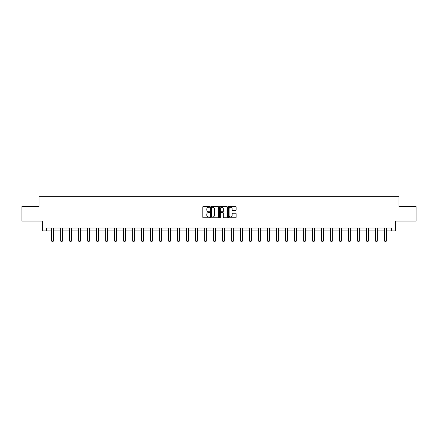 <?xml version="1.0" encoding="UTF-8"?>
<svg xmlns="http://www.w3.org/2000/svg" width="438" height="438" viewBox="0 0 438 438"><rect width="100%" height="100%" fill="white"/><g stroke="black" fill="none" stroke-linecap="round" stroke-linejoin="round"><path stroke-width="0.66" d="M209.769 206.862A0.394 0.394 0 0 0 209.375 206.468L203.358 206.468A0.564 0.564 0 0 0 202.794 207.032L202.794 217.226A0.564 0.564 0 0 0 203.358 217.79L209.375 217.79A0.394 0.394 0 0 0 209.769 217.396A0.394 0.394 0 0 0 209.375 217.002L208.597 217.002A1.812 1.812 0 0 1 206.785 215.189L206.785 214.341A1.812 1.812 0 0 1 208.597 212.529L209.375 212.529A0.394 0.394 0 0 0 209.769 212.129A0.394 0.394 0 0 0 209.375 211.735L208.597 211.735A1.812 1.812 0 0 1 206.785 209.922L206.785 209.074A1.812 1.812 0 0 1 208.597 207.262L209.375 207.262A0.394 0.394 0 0 0 209.769 206.862M235.545 210.459A0.564 0.564 0 0 0 236.115 209.895L236.115 207.032A0.564 0.564 0 0 0 235.545 206.468L228.866 206.468A0.564 0.564 0 0 0 228.302 207.032L228.302 217.226A0.564 0.564 0 0 0 228.866 217.79L235.545 217.79A0.564 0.564 0 0 0 236.115 217.226L236.115 213.771A0.564 0.564 0 0 0 235.545 213.207L232.688 213.207A0.564 0.564 0 0 0 232.124 213.771L232.124 215.485A1.517 1.517 0 0 1 230.607 217.002A1.517 1.517 0 0 1 229.09 215.485L229.09 208.773A1.517 1.517 0 0 1 230.607 207.262A1.517 1.517 0 0 1 232.124 208.773L232.124 209.895A0.564 0.564 0 0 0 232.688 210.459L235.545 210.459M46.417 230.875L46.417 227.99L391.583 227.99L391.583 230.875L395.623 230.875L395.623 221.07L416.1 221.07L416.1 206.648L398.909 206.648L398.909 196.268L39.092 196.268L39.092 206.648L21.9 206.648L21.9 221.07L42.377 221.07L42.377 230.875L51.662 230.875M218.507 207.032A0.564 0.564 0 0 0 217.938 206.468L211.258 206.468A0.564 0.564 0 0 0 210.689 207.032L210.689 217.226A0.564 0.564 0 0 0 211.258 217.79L217.938 217.79A0.564 0.564 0 0 0 218.507 217.226L218.507 207.032M220.062 206.468L226.742 206.468A0.564 0.564 0 0 1 227.311 207.032L227.311 217.226A0.564 0.564 0 0 1 226.742 217.79L223.884 217.79A0.564 0.564 0 0 1 223.32 217.226L223.32 213.092A0.564 0.564 0 0 0 222.75 212.529L220.856 212.529A0.564 0.564 0 0 0 220.287 213.092L220.287 217.396A0.394 0.394 0 0 1 219.892 217.79A0.394 0.394 0 0 1 219.493 217.396L219.493 207.032A0.564 0.564 0 0 1 220.062 206.468M53.392 230.875L60.663 230.875M62.393 230.875L69.658 230.875M71.394 230.875L78.659 230.875M80.389 230.875L87.66 230.875M89.39 230.875L96.656 230.875M98.386 230.875L105.657 230.875M107.387 230.875L114.652 230.875M116.382 230.875L123.653 230.875M125.383 230.875L132.648 230.875M134.378 230.875L141.649 230.875M143.379 230.875L150.645 230.875M152.375 230.875L159.646 230.875M161.376 230.875L168.641 230.875M170.377 230.875L177.642 230.875M179.372 230.875L186.643 230.875M188.373 230.875L195.638 230.875M197.368 230.875L204.639 230.875M206.369 230.875L213.635 230.875M215.365 230.875L222.635 230.875M224.365 230.875L231.631 230.875M233.361 230.875L240.632 230.875M242.362 230.875L249.627 230.875M251.357 230.875L258.628 230.875M260.358 230.875L267.623 230.875M269.359 230.875L276.624 230.875M278.354 230.875L285.625 230.875M287.355 230.875L294.621 230.875M296.351 230.875L303.622 230.875M305.352 230.875L312.617 230.875M314.347 230.875L321.618 230.875M323.348 230.875L330.613 230.875M332.343 230.875L339.614 230.875M341.344 230.875L348.61 230.875M350.34 230.875L357.611 230.875M359.341 230.875L366.606 230.875M368.342 230.875L375.607 230.875M377.337 230.875L384.608 230.875M386.338 230.875L391.583 230.875M211.882 207.262A0.394 0.394 0 0 0 211.483 207.656L211.483 216.602A0.394 0.394 0 0 0 211.882 217.002L212.704 217.002A1.812 1.812 0 0 0 214.511 215.189L214.511 209.074A1.812 1.812 0 0 0 212.704 207.262L211.882 207.262M223.32 208.806A1.517 1.517 0 0 0 221.803 207.289A1.517 1.517 0 0 0 220.287 208.806L220.287 211.165A0.564 0.564 0 0 0 220.856 211.735L222.75 211.735A0.564 0.564 0 0 0 223.32 211.165L223.32 208.806M53.463 227.99L53.42 228.116A0.575 0.575 0 0 0 53.392 228.291L53.392 240.982L52.96 241.732L52.095 241.732L51.662 240.982L51.662 228.291A0.575 0.575 0 0 0 51.635 228.116L51.596 227.99M51.662 240.982L53.392 240.982M62.459 227.99L62.42 228.116A0.575 0.575 0 0 0 62.393 228.291L62.393 240.982L61.961 241.732L61.096 241.732L60.663 240.982L60.663 228.291A0.575 0.575 0 0 0 60.636 228.116L60.597 227.99M60.663 240.982L62.393 240.982M71.46 227.99L71.416 228.116A0.575 0.575 0 0 0 71.394 228.291L71.394 240.982L70.956 241.732L70.091 241.732L69.658 240.982L69.658 228.291A0.575 0.575 0 0 0 69.631 228.116L69.593 227.99M69.658 240.982L71.394 240.982M80.455 227.99L80.417 228.116A0.575 0.575 0 0 0 80.389 228.291L80.389 240.982L79.957 241.732L79.092 241.732L78.659 240.982L78.659 228.291A0.575 0.575 0 0 0 78.632 228.116L78.594 227.99M78.659 240.982L80.389 240.982M89.456 227.99L89.418 228.116A0.575 0.575 0 0 0 89.39 228.291L89.39 240.982L88.958 241.732L88.093 241.732L87.66 240.982L87.66 228.291A0.575 0.575 0 0 0 87.633 228.116L87.589 227.99M87.66 240.982L89.39 240.982M98.451 227.99L98.413 228.116A0.575 0.575 0 0 0 98.386 228.291L98.386 240.982L97.953 241.732L97.088 241.732L96.656 240.982L96.656 228.291A0.575 0.575 0 0 0 96.628 228.116L96.59 227.99M96.656 240.982L98.386 240.982M107.452 227.99L107.414 228.116A0.575 0.575 0 0 0 107.387 228.291L107.387 240.982L106.954 241.732L106.089 241.732L105.657 240.982L105.657 228.291A0.575 0.575 0 0 0 105.629 228.116L105.585 227.99M105.657 240.982L107.387 240.982M116.448 227.99L116.409 228.116A0.575 0.575 0 0 0 116.382 228.291L116.382 240.982L115.95 241.732L115.084 241.732L114.652 240.982L114.652 228.291A0.575 0.575 0 0 0 114.625 228.116L114.586 227.99M114.652 240.982L116.382 240.982M125.449 227.99L125.41 228.116A0.575 0.575 0 0 0 125.383 228.291L125.383 240.982L124.95 241.732L124.085 241.732L123.653 240.982L123.653 228.291A0.575 0.575 0 0 0 123.626 228.116L123.587 227.99M123.653 240.982L125.383 240.982M134.45 227.99L134.406 228.116A0.575 0.575 0 0 0 134.378 228.291L134.378 240.982L133.946 241.732L133.081 241.732L132.648 240.982L132.648 228.291A0.575 0.575 0 0 0 132.621 228.116L132.583 227.99M132.648 240.982L134.378 240.982M143.445 227.99L143.407 228.116A0.575 0.575 0 0 0 143.379 228.291L143.379 240.982L142.947 241.732L142.082 241.732L141.649 240.982L141.649 228.291A0.575 0.575 0 0 0 141.622 228.116L141.584 227.99M141.649 240.982L143.379 240.982M152.446 227.99L152.402 228.116A0.575 0.575 0 0 0 152.375 228.291L152.375 240.982L151.942 241.732L151.077 241.732L150.645 240.982L150.645 228.291A0.575 0.575 0 0 0 150.617 228.116L150.579 227.99M150.645 240.982L152.375 240.982M161.441 227.99L161.403 228.116A0.575 0.575 0 0 0 161.376 228.291L161.376 240.982L160.943 241.732L160.078 241.732L159.646 240.982L159.646 228.291A0.575 0.575 0 0 0 159.618 228.116L159.58 227.99M159.646 240.982L161.376 240.982M170.442 227.99L170.398 228.116A0.575 0.575 0 0 0 170.377 228.291L170.377 240.982L169.944 241.732L169.073 241.732L168.641 240.982L168.641 228.291A0.575 0.575 0 0 0 168.619 228.116L168.575 227.99M168.641 240.982L170.377 240.982M179.438 227.99L179.399 228.116A0.575 0.575 0 0 0 179.372 228.291L179.372 240.982L178.939 241.732L178.074 241.732L177.642 240.982L177.642 228.291A0.575 0.575 0 0 0 177.614 228.116L177.576 227.99M177.642 240.982L179.372 240.982M188.439 227.99L188.4 228.116A0.575 0.575 0 0 0 188.373 228.291L188.373 240.982L187.94 241.732L187.075 241.732L186.643 240.982L186.643 228.291A0.575 0.575 0 0 0 186.615 228.116L186.572 227.99M186.643 240.982L188.373 240.982M197.434 227.99L197.396 228.116A0.575 0.575 0 0 0 197.368 228.291L197.368 240.982L196.936 241.732L196.071 241.732L195.638 240.982L195.638 228.291A0.575 0.575 0 0 0 195.611 228.116L195.572 227.99M195.638 240.982L197.368 240.982M206.435 227.99L206.397 228.116A0.575 0.575 0 0 0 206.369 228.291L206.369 240.982L205.937 241.732L205.072 241.732L204.639 240.982L204.639 228.291A0.575 0.575 0 0 0 204.612 228.116L204.568 227.99M204.639 240.982L206.369 240.982M215.43 227.99L215.392 228.116A0.575 0.575 0 0 0 215.365 228.291L215.365 240.982L214.932 241.732L214.067 241.732L213.635 240.982L213.635 228.291A0.575 0.575 0 0 0 213.607 228.116L213.569 227.99M213.635 240.982L215.365 240.982M224.431 227.99L224.393 228.116A0.575 0.575 0 0 0 224.365 228.291L224.365 240.982L223.933 241.732L223.068 241.732L222.635 240.982L222.635 228.291A0.575 0.575 0 0 0 222.608 228.116L222.57 227.99M222.635 240.982L224.365 240.982M233.432 227.99L233.388 228.116A0.575 0.575 0 0 0 233.361 228.291L233.361 240.982L232.928 241.732L232.063 241.732L231.631 240.982L231.631 228.291A0.575 0.575 0 0 0 231.603 228.116L231.565 227.99M231.631 240.982L233.361 240.982M242.428 227.99L242.389 228.116A0.575 0.575 0 0 0 242.362 228.291L242.362 240.982L241.929 241.732L241.064 241.732L240.632 240.982L240.632 228.291A0.575 0.575 0 0 0 240.604 228.116L240.566 227.99M240.632 240.982L242.362 240.982M251.428 227.99L251.385 228.116A0.575 0.575 0 0 0 251.357 228.291L251.357 240.982L250.925 241.732L250.06 241.732L249.627 240.982L249.627 228.291A0.575 0.575 0 0 0 249.6 228.116L249.561 227.99M249.627 240.982L251.357 240.982M260.424 227.99L260.386 228.116A0.575 0.575 0 0 0 260.358 228.291L260.358 240.982L259.926 241.732L259.061 241.732L258.628 240.982L258.628 228.291A0.575 0.575 0 0 0 258.601 228.116L258.562 227.99M258.628 240.982L260.358 240.982M269.425 227.99L269.381 228.116A0.575 0.575 0 0 0 269.359 228.291L269.359 240.982L268.927 241.732L268.056 241.732L267.623 240.982L267.623 228.291A0.575 0.575 0 0 0 267.602 228.116L267.558 227.99M267.623 240.982L269.359 240.982M278.42 227.99L278.382 228.116A0.575 0.575 0 0 0 278.354 228.291L278.354 240.982L277.922 241.732L277.057 241.732L276.624 240.982L276.624 228.291A0.575 0.575 0 0 0 276.597 228.116L276.559 227.99M276.624 240.982L278.354 240.982M287.421 227.99L287.383 228.116A0.575 0.575 0 0 0 287.355 228.291L287.355 240.982L286.923 241.732L286.058 241.732L285.625 240.982L285.625 228.291A0.575 0.575 0 0 0 285.598 228.116L285.554 227.99M285.625 240.982L287.355 240.982M296.416 227.99L296.378 228.116A0.575 0.575 0 0 0 296.351 228.291L296.351 240.982L295.918 241.732L295.053 241.732L294.621 240.982L294.621 228.291A0.575 0.575 0 0 0 294.593 228.116L294.555 227.99M294.621 240.982L296.351 240.982M305.417 227.99L305.379 228.116A0.575 0.575 0 0 0 305.352 228.291L305.352 240.982L304.919 241.732L304.054 241.732L303.622 240.982L303.622 228.291A0.575 0.575 0 0 0 303.594 228.116L303.55 227.99M303.622 240.982L305.352 240.982M314.413 227.99L314.375 228.116A0.575 0.575 0 0 0 314.347 228.291L314.347 240.982L313.915 241.732L313.05 241.732L312.617 240.982L312.617 228.291A0.575 0.575 0 0 0 312.59 228.116L312.551 227.99M312.617 240.982L314.347 240.982M323.414 227.99L323.375 228.116A0.575 0.575 0 0 0 323.348 228.291L323.348 240.982L322.915 241.732L322.05 241.732L321.618 240.982L321.618 228.291A0.575 0.575 0 0 0 321.591 228.116L321.552 227.99M321.618 240.982L323.348 240.982M332.415 227.99L332.371 228.116A0.575 0.575 0 0 0 332.343 228.291L332.343 240.982L331.911 241.732L331.046 241.732L330.613 240.982L330.613 228.291A0.575 0.575 0 0 0 330.586 228.116L330.548 227.99M330.613 240.982L332.343 240.982M341.41 227.99L341.372 228.116A0.575 0.575 0 0 0 341.344 228.291L341.344 240.982L340.912 241.732L340.047 241.732L339.614 240.982L339.614 228.291A0.575 0.575 0 0 0 339.587 228.116L339.549 227.99M339.614 240.982L341.344 240.982M350.411 227.99L350.367 228.116A0.575 0.575 0 0 0 350.34 228.291L350.34 240.982L349.907 241.732L349.042 241.732L348.61 240.982L348.61 228.291A0.575 0.575 0 0 0 348.582 228.116L348.544 227.99M348.61 240.982L350.34 240.982M359.406 227.99L359.368 228.116A0.575 0.575 0 0 0 359.341 228.291L359.341 240.982L358.908 241.732L358.043 241.732L357.611 240.982L357.611 228.291A0.575 0.575 0 0 0 357.583 228.116L357.545 227.99M357.611 240.982L359.341 240.982M368.407 227.99L368.369 228.116A0.575 0.575 0 0 0 368.342 228.291L368.342 240.982L367.909 241.732L367.044 241.732L366.606 240.982L366.606 228.291A0.575 0.575 0 0 0 366.584 228.116L366.54 227.99M366.606 240.982L368.342 240.982M377.403 227.99L377.364 228.116A0.575 0.575 0 0 0 377.337 228.291L377.337 240.982L376.904 241.732L376.039 241.732L375.607 240.982L375.607 228.291A0.575 0.575 0 0 0 375.58 228.116L375.541 227.99M375.607 240.982L377.337 240.982M386.404 227.99L386.365 228.116A0.575 0.575 0 0 0 386.338 228.291L386.338 240.982L385.905 241.732L385.04 241.732L384.608 240.982L384.608 228.291A0.575 0.575 0 0 0 384.58 228.116L384.537 227.99M384.608 240.982L386.338 240.982"/></g></svg>
